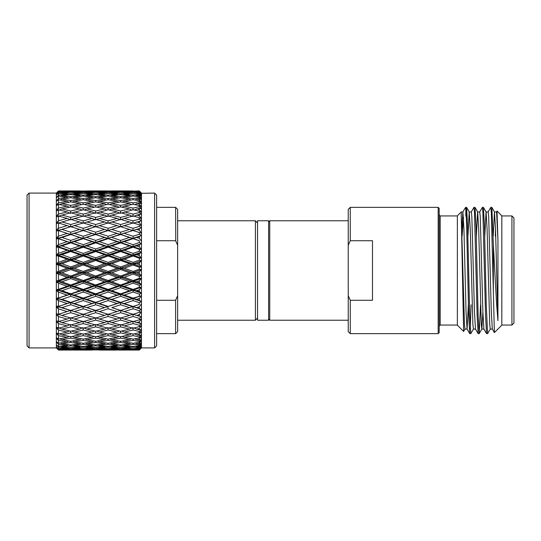 <?xml version="1.0" encoding="UTF-8"?>
<svg xmlns="http://www.w3.org/2000/svg" width="541" height="541" viewBox="0 0 541 541"><rect width="100%" height="100%" fill="white"/><g stroke="black" fill="none" stroke-linecap="round" stroke-linejoin="round"><path stroke-width="0.81" d="M257.55 222.98L255.42 220.775L255.42 320.225L177.637 320.225M268.606 220.775L268.606 320.225L257.55 320.225L257.55 220.775L268.606 220.775M348.242 320.225L269.736 320.225L269.736 220.775L268.606 222.121M156.626 345.895L156.626 195.105L154.611 193.09L154.611 347.91L156.626 345.895M139.328 194.442L139.328 193.901L133.113 193.32L124.261 194.165L133.113 195.139L139.328 194.442L141.471 196.613L141.471 347.91L139.328 350.061L120.657 350.047L129.509 349.932L120.609 349.378M136.643 190.987L139.328 190.939L141.471 193.151L139.328 191.02L123.936 191.257M133.052 348.654L133.113 349.107L124.261 349.54L139.328 349.642L141.471 347.552L139.328 349.871L136.717 349.932L139.328 349.98L141.471 347.904L154.611 347.91M124.261 191.068L139.328 191.129L141.471 193.299L154.611 193.09M136.156 191.771L139.328 191.358L141.471 193.299L141.471 194.003L139.328 191.947L133.113 191.622L124.261 192.109L123.476 192.542M124.261 192.109L133.113 192.724L139.328 192.278L141.471 194.462L139.328 191.575L136.717 191.46M135.717 193.556L139.328 192.799L141.471 194.462L141.471 195.856L139.328 193.901M135.311 196.309L136.717 195.565L139.328 195.254L141.471 196.613L141.471 195.856L139.328 193.232L136.717 193.009M111.784 190.939L129.509 190.939L98.989 191.257M86.858 190.939L104.562 190.939L74.374 191.068L83.246 191.318L92.105 191.068L58.496 190.953L56.352 193.09L58.272 191.176M29.072 193.09L27.05 195.105L27.05 345.895L29.072 347.91L29.072 193.09L56.352 193.09L56.352 193.529L58.496 190.953L67.429 191.257M29.072 347.91L56.352 347.91L56.352 193.529L58.496 191.629L58.496 192.704L67.152 192.109L58.496 191.629M175.764 241.043L175.615 207.352L177.637 209.374L177.637 331.626L175.615 333.648L156.626 333.648M438.169 207.352L439.184 208.359L439.184 332.641L438.169 333.648L438.169 207.352L350.264 207.352L350.264 240.725L372.492 240.725L372.492 300.275L350.264 300.275L350.264 333.648L438.169 333.648M511.928 215.94L513.95 217.962L513.95 323.038L511.928 325.06L511.928 215.94L501.825 215.94M471.076 304.853L470.264 329.023M470.826 333.608L469.703 333.608L468.695 315.153L467.64 270.5C467.032 241.942 466.457 215.014 465.835 208.975L465.835 216.197L466.044 211.842M470.778 333.648L469.723 315.153L467.627 226.645L466.599 207.392L465.835 207.352L465.835 208.975L465.125 208.055L465.835 207.352M483.938 329.063L481.835 329.063L481.307 324.607L478.677 229.086L477.669 211.977L475.025 207.399L476.06 226.645L478.129 315.153L479.177 333.648L478.122 333.608L477.115 315.153L474.484 212.16L473.957 207.352L471.258 211.977M480.503 304.853L479.225 333.608L481.882 329.023L482.883 311.914M490.302 329.023L487.651 333.608L486.542 333.608L485.534 315.153L482.903 212.16L482.376 207.352L479.678 211.977M487.61 333.648L486.271 304.739L484.466 226.645L483.431 207.392L482.376 207.352M475.039 207.392L473.957 207.352M497.023 211.112L497.943 240.258L497.943 320.657L496.503 302.784L493.358 244.742L493.358 291.741L491.323 212.16L490.795 207.352L488.097 211.977M493.358 244.742L491.857 207.392L490.795 207.352M497.071 211.064L501.825 215.818L501.825 325.182L494.373 332.593L493.358 291.741M465.044 329.023L463.623 331.437L457.368 325.182L457.368 215.818L461.25 211.937L461.25 215.48L461.25 211.937L462.886 211.937L461.838 229.086M463.623 331.437L461.25 215.48L464.469 324.607L464.996 329.063L467.099 329.063L468.357 304.853M350.264 333.648L348.242 331.626L348.242 209.374L350.264 207.352M348.242 245.296L350.264 240.725M350.257 300.255L348.377 296.022M462.109 236.147L463.481 217.583M462.839 211.977L465.125 208.055M497.943 240.258L496.57 211.937L494.46 211.937L493.203 236.147M495.515 229.086L495.306 236.147M494.373 332.593L492.31 329.023L491.309 311.914L488.672 216.393L488.151 211.937L486.041 211.937L484.783 236.147M486.542 333.608L483.891 329.023L482.883 311.914L480.252 216.393L479.732 211.937L477.622 211.937L476.364 236.147M478.122 333.608L475.471 329.023L474.464 311.914L471.833 216.393L471.306 211.937L469.203 211.937L467.945 236.147M469.703 333.608L467.052 329.023L466.044 311.914L463.941 229.086L462.886 211.937M497.943 320.657L495.515 229.086L494.46 211.937M492.357 329.063L490.254 329.063L489.727 324.607L487.096 229.086L486.095 211.977L483.444 207.386M475.519 329.063L473.416 329.063L472.888 324.607L470.257 229.086L469.25 211.977L466.599 207.386M177.509 244.978L175.615 240.725L156.626 240.725M175.615 333.648L175.615 300.275L156.626 300.275M177.637 295.704L175.615 300.275M56.352 347.91L58.496 350.061L56.352 347.816L58.496 349.838L58.496 349.121L56.352 346.876L58.496 348.647L58.496 347.214L56.352 344.942L58.496 346.436L58.496 344.313L56.352 342.027L56.988 342.392L56.352 341.581L58.496 343.231L58.496 340.445L56.352 338.193L56.988 338.463L56.352 337.625L58.496 339.085L58.496 335.67L56.352 333.466L56.988 333.641L56.352 332.789L58.496 334.04L58.496 330.044L56.352 327.92L56.988 328.002L56.352 327.143L58.496 328.171L58.496 323.64L56.352 321.631L56.988 321.611L56.352 320.759L58.496 321.543L58.496 316.546L56.352 314.673L56.988 314.558L56.352 313.719L58.496 314.253L58.496 308.85L56.352 307.139L56.988 306.923L56.352 306.118L58.496 306.395L58.496 300.654L56.352 299.126L56.988 298.815L56.352 298.05L58.496 298.071L58.496 292.059L56.352 290.74L56.988 290.341L56.352 289.624L58.496 289.381L58.496 283.193L56.352 282.091L56.988 281.611L56.352 280.948L58.496 280.448L58.496 274.159L56.352 273.286L56.988 272.732L56.352 272.137L58.496 271.386L58.496 265.07L56.352 264.448L56.988 263.819L56.352 263.298L58.496 262.311L58.496 256.062L56.352 255.69L56.988 255L56.352 254.561L58.496 253.344L58.496 247.237L56.352 247.129L56.988 246.378L56.352 246.027L58.496 244.6L58.496 238.716L56.352 238.865L56.988 238.074L56.352 237.817L58.496 236.194L58.496 230.608L56.352 231.021L56.988 230.195L56.352 230.033L58.496 228.234L58.496 223.02L56.352 223.683L56.988 222.838L56.352 222.77L58.496 220.829L58.496 216.055L56.352 216.961L56.988 216.102L56.352 216.136L58.496 214.067L58.496 209.793L56.352 210.936L56.988 210.077L56.352 210.206L58.496 208.042L58.496 204.329L56.352 205.688L56.988 204.843L56.352 205.066L58.496 202.834L58.496 199.724L56.352 201.286L58.496 198.506L58.496 196.045L56.352 197.783L58.496 195.112L58.496 193.333L56.352 194.97L58.496 192.704M58.496 191.311L67.152 191.068M58.191 193.577L58.272 192.968M58.157 196.282L58.272 195.389M58.496 195.112L67.152 194.165L58.496 193.333M58.124 199.947L58.272 198.79M58.496 198.506L67.152 197.215L58.496 196.045M58.09 204.525L58.272 203.125M58.496 202.834L67.152 201.225L58.496 199.724M57.975 210.571L58.272 208.346M58.496 208.042L67.152 206.135L58.496 204.329M57.975 216.549L58.272 214.371M58.496 214.067L67.152 211.883L58.496 209.793M61.911 221.918L70.763 224.515L79.628 221.918L70.763 219.403L57.975 223.23L58.272 221.127M58.496 220.829L67.152 218.402L58.496 216.055M58.272 230.547L58.272 228.525M58.496 228.234L67.152 225.59L58.496 223.02M69.309 227.132L61.911 229.418L70.763 232.211L79.628 229.418L70.763 226.686L57.975 230.527L56.988 230.195M61.911 229.418L56.352 231.021M58.272 238.622L56.352 237.817M58.496 236.194L67.152 233.374L64.636 232.562L70.438 234.375L57.975 238.344L58.272 236.471M64.636 232.562L58.496 230.608M61.911 237.452L70.763 240.414L79.628 237.452L70.763 234.544L61.911 237.452L57.975 238.344L56.988 238.074M70.763 242.868L61.911 245.918L70.763 249.002L79.628 245.918L57.975 238.344L56.352 238.865M58.272 247.109L56.352 246.027M70.763 234.544L82.915 238.344L57.975 246.581L58.272 244.863M58.496 244.6L67.152 241.638L58.496 238.716M61.911 245.918L56.988 246.378M70.763 251.551L61.911 254.703L70.763 257.874L79.628 254.703L70.763 251.551L70.438 250.821L57.975 246.581L56.352 247.129M58.272 255.9L57.975 255.129L56.352 254.561M74.374 241.638L83.246 244.667L92.105 241.638L83.246 238.649L74.374 241.638L70.438 242.415L82.915 246.581L57.975 255.129L58.272 253.594M58.496 253.344L67.152 250.273L58.496 247.237M61.911 254.703L56.988 255M70.763 260.478L61.911 263.69L70.763 266.916L79.628 263.69L70.763 260.478L70.438 259.484L57.975 255.129L56.352 255.69M58.272 264.887L57.975 263.873L56.352 263.298M74.374 250.273L83.246 253.411L92.105 250.273L83.246 247.169L74.374 250.273L70.438 250.821L82.915 255.129L57.975 263.873L58.272 262.534M58.496 262.311L67.152 259.18L58.496 256.062M61.911 263.69L56.988 263.819M70.763 269.546L61.911 272.772L70.763 275.998L79.628 272.772L70.763 269.546L70.438 268.289L57.975 263.873L56.352 264.448M58.272 273.942L57.975 272.711L56.352 272.137M74.374 259.18L83.246 262.385L92.105 259.18L83.246 255.994L74.374 259.18L70.438 259.484L82.915 263.873L57.975 272.711L58.272 271.589M58.496 271.386L67.152 268.228L58.496 265.07M61.911 272.772L56.988 272.732M70.763 278.615L61.911 281.82L70.763 285.006L79.628 281.82L70.763 278.615L70.438 277.127L57.975 272.711L56.352 273.286M58.272 282.957L57.975 281.516L56.352 280.948M74.374 268.228L83.246 271.454L92.105 268.228L83.246 265.002L74.374 268.228L70.438 268.289L82.915 272.711L57.975 281.516L58.272 280.623M58.496 280.448L67.152 277.31L58.496 274.159M61.911 281.82L56.988 281.611M70.763 287.589L61.911 290.727L70.763 293.831L79.628 290.727L70.763 287.589L70.438 285.871L57.975 281.516L56.352 282.091M58.272 291.809L57.975 290.179L56.352 289.624M74.374 277.31L83.246 280.522L92.105 277.31L83.246 274.084L74.374 277.31L70.438 277.127L82.915 281.516L57.975 290.179L58.272 289.523M58.496 289.381L67.152 286.297L58.496 283.193M61.911 290.727L56.988 290.341M70.763 296.333L61.911 299.362L70.763 302.351L79.628 299.362L70.763 296.333L70.438 294.419L57.975 290.179L56.352 290.74M58.272 300.377L57.975 298.585L56.352 298.05M74.374 286.297L83.246 289.449L92.105 286.297L83.246 283.126L74.374 286.297L70.438 285.871L82.915 290.179L58.272 298.179M58.496 298.071L67.152 295.082L58.496 292.059M61.911 299.362L56.988 298.815M70.763 304.745L61.911 307.626L70.763 310.453L79.628 307.626L70.763 304.745L70.438 302.656L57.975 298.585L56.352 299.126M58.272 308.559L57.975 306.625L56.352 306.118M74.374 295.082L83.246 298.132L92.105 295.082L83.246 291.998L74.374 295.082L70.438 294.419L82.915 298.585L58.272 306.476M58.496 306.395L67.152 303.548L58.496 300.654M61.911 307.626L57.975 306.625L56.988 306.923M70.763 312.705L61.911 315.41L70.763 318.034L79.628 315.41L70.763 312.705L70.438 310.473L57.975 306.625L56.352 307.139M58.496 314.253L67.152 311.582L58.496 308.85M58.272 316.248L57.975 314.193L61.911 315.41M58.496 321.543L67.152 319.082L58.496 316.546M58.272 323.342L57.975 321.198M58.496 328.171L67.152 325.946L58.496 323.64M58.272 329.74L57.975 327.535M58.496 334.04L67.152 332.093L58.496 330.044M58.272 335.373L58.076 333.858M58.496 339.085L67.152 337.428L58.496 335.67M58.272 340.154L58.11 338.876M58.496 343.231L67.152 341.898L58.496 340.445M58.272 344.029L58.137 343.001M58.496 346.436L67.152 345.435L58.496 344.313M58.272 346.943L58.171 346.193M58.496 348.647L67.152 347.991L58.496 347.214M58.272 348.864L58.212 348.404M58.496 349.838L67.152 349.54L58.496 349.121M70.763 350.047L79.628 349.932L70.763 349.682L61.911 349.932L70.763 350.047L58.496 349.993L65.42 350.054M61.911 190.939L79.628 190.939M67.828 192.549L67.152 192.109M68.193 194.828L67.152 194.165M68.545 198.067L67.152 197.215M68.896 202.226L67.152 201.225M69.248 207.25L67.152 206.135M69.606 213.073L67.152 211.883M70.763 217.414L79.628 215.054L70.763 212.782L61.911 215.054L70.763 217.414L70.438 219.802L67.152 218.402M74.374 225.59L83.246 228.295L92.105 225.59L83.246 222.966L70.438 226.807L67.152 225.59M83.246 230.547L74.374 233.374L83.246 236.255L92.105 233.374L83.246 230.547L70.438 234.375L67.152 233.374M70.763 240.414L70.438 242.415L67.152 241.638M70.763 249.002L70.438 250.821L67.152 250.273M70.763 257.874L70.438 259.484L67.152 259.18M70.763 266.916L70.438 268.289L67.152 268.228M70.763 275.998L70.438 277.127L67.152 277.31M70.763 285.006L70.438 285.871L67.152 286.297M70.763 293.831L70.438 294.419L67.152 295.082M74.374 303.548L83.246 306.456L92.105 303.548L83.246 300.586L74.374 303.548L70.438 302.656L67.152 303.548M74.374 311.582L83.246 314.314L92.105 311.582L83.246 308.783L74.374 311.582L70.438 310.473L67.152 311.582M70.763 320.116L61.911 322.598L70.763 324.999L79.628 322.598L70.763 320.116L70.438 317.77L67.152 319.082M69.796 324.735L67.152 325.946M69.424 330.93L67.152 332.093M69.072 336.367L67.152 337.428M68.721 340.965L67.152 341.898M68.376 344.671L67.152 345.435M68.01 347.43L67.152 347.991M67.632 349.222L67.152 349.54M61.911 191.46L70.763 191.893L79.628 191.46L70.763 191.156L61.349 191.771M70.702 192.346L70.763 191.893M61.911 193.009L70.763 193.806L79.628 193.009L70.763 192.339L61.911 193.009L60.91 193.556M70.661 194.557L70.763 193.806M61.911 195.565L70.763 196.714L79.628 195.565L70.763 194.544L61.911 195.565L60.504 196.309M70.628 197.756L70.763 196.714M61.911 199.102L70.763 200.589L79.628 199.102L70.763 197.736L61.911 199.102L60.112 200.001M70.594 201.915L70.763 200.589M61.911 203.572L70.763 205.37L79.628 203.572L70.763 201.881L61.911 203.572L59.733 204.579M70.56 206.966L70.763 205.37M61.911 208.907L70.763 211.004L79.628 208.907L70.763 206.919L61.911 208.907L59.354 210.003M70.438 213.465L70.763 211.004M61.911 215.054L58.969 216.177M70.438 226.807L70.763 224.515M74.374 233.374L70.438 234.375L70.763 232.211M83.246 308.783L82.915 306.625L70.438 302.656L70.763 302.351M81.779 313.868L70.763 310.453M61.911 322.598L58.766 321.469M70.763 326.886L61.911 329.117L70.763 331.248L79.628 329.117L70.763 326.886L70.438 324.451M61.911 329.117L59.165 328.002M70.763 332.911L61.911 334.865L70.763 336.712L79.628 334.865L70.763 332.911L70.54 331.193M61.911 334.865L59.544 333.811M70.763 338.132L61.911 339.775L70.763 341.303L79.628 339.775L70.763 338.132L70.573 336.671M61.911 339.775L59.923 338.822M70.763 342.467L61.911 343.785L70.763 344.982L79.628 343.785L70.763 342.467L70.614 341.283M61.911 343.785L60.308 342.96M70.763 345.861L61.911 346.835L70.763 347.68L79.628 346.835L70.763 345.861L70.648 344.962M61.911 346.835L60.7 346.193M70.763 348.276L61.911 348.891L70.763 349.378L79.628 348.891L70.763 348.276L70.682 347.674M61.911 348.891L61.126 348.458M80.109 191.778L79.628 191.46M80.494 193.57L79.628 193.009M80.852 196.329L79.628 195.565M81.197 200.035L79.628 199.102M81.549 204.633L79.628 203.572M81.901 210.07L79.628 208.907M82.273 216.265L79.628 215.054M86.858 221.918L95.71 224.515L104.562 221.918L95.71 219.403L82.915 223.23L79.628 221.918M94.276 227.125L86.858 229.418L95.71 232.211L104.562 229.418L95.71 226.686L82.915 230.527L79.628 229.418M83.246 238.649L79.628 237.452M83.246 247.169L82.915 246.581L79.628 245.918M83.246 255.994L82.915 255.129L79.628 254.703M83.246 265.002L82.915 263.873L79.628 263.69M83.246 274.084L82.915 272.711L79.628 272.772M83.246 283.126L82.915 281.516L79.628 281.82M83.246 291.998L82.915 290.179L79.628 290.727M83.246 300.586L82.915 298.585L79.628 299.362M89.59 232.562L95.378 234.375L82.915 238.344L95.378 242.415L82.915 246.581L95.378 250.821L82.915 255.129L95.378 259.484L82.915 263.873L95.378 268.289L82.915 272.711L95.378 277.127L82.915 281.516L95.378 285.871L82.915 290.179L95.378 294.419L82.915 298.585L95.378 302.656L79.628 307.626M86.858 307.626L95.71 310.453L104.562 307.626L95.71 304.745L86.858 307.626L82.915 306.625L77.126 308.431M83.246 316.485L74.374 319.082L83.246 321.597L92.105 319.082L83.246 316.485L82.915 314.193L79.628 315.41M83.246 323.586L74.374 325.946L83.246 328.218L92.105 325.946L83.246 323.586L82.915 321.198L79.628 322.598M82.083 327.927L79.628 329.117M81.725 333.75L79.628 334.865M81.373 338.774L79.628 339.775M81.028 342.933L79.628 343.785M80.67 346.172L79.628 346.835M80.305 348.451L79.628 348.891M74.374 192.109L83.246 192.724L92.105 192.109L83.246 191.622L74.374 192.109L73.59 192.542M83.165 193.326L83.246 192.724M74.374 194.165L83.246 195.139L92.105 194.165L83.246 193.32L74.374 194.165L73.163 194.807M83.125 196.038L83.246 195.139M74.374 197.215L83.246 198.533L92.105 197.215L83.246 196.018L74.374 197.215L72.771 198.04M83.091 199.717L83.246 198.533M74.374 201.225L83.246 202.868L92.105 201.225L83.246 199.697L74.374 201.225L72.386 202.178M83.057 204.329L83.246 202.868M74.374 206.135L83.246 208.089L92.105 206.135L83.246 204.288L74.374 206.135L72.007 207.189M83.016 209.807L83.246 208.089M74.374 211.883L83.246 214.114L92.105 211.883L83.246 209.752L71.622 212.998M82.915 216.549L83.246 214.114M74.374 218.402L83.246 220.884L92.105 218.402L83.246 216.001L71.223 219.531M82.915 223.23L83.246 220.884M86.858 229.418L82.915 230.527L83.246 228.295M86.858 237.452L95.71 240.414L104.562 237.452L95.71 234.544L82.915 238.344L83.246 236.255M86.858 245.918L95.71 249.002L104.562 245.918L95.71 242.868L86.858 245.918L82.915 246.581L83.246 244.667M86.858 254.703L95.71 257.874L104.562 254.703L95.71 251.551L86.858 254.703L82.915 255.129L83.246 253.411M86.858 263.69L95.71 266.916L104.562 263.69L95.71 260.485L86.858 263.69L82.915 263.873L83.246 262.385M86.858 272.772L95.71 275.998L104.562 272.772L95.71 269.546L86.858 272.772L82.915 272.711L83.246 271.454M86.858 281.82L95.71 285.006L104.562 281.82L95.71 278.622L86.858 281.82L82.915 281.516L83.246 280.522M86.858 290.727L95.71 293.831L104.562 290.727L95.71 287.589L86.858 290.727L82.915 290.179L83.246 289.449M86.858 299.362L95.71 302.351L104.562 299.362L95.71 296.333L86.858 299.362L82.915 298.585L83.246 298.132M95.71 312.705L86.858 315.41L95.71 318.034L104.562 315.41L95.71 312.705L95.378 310.473L83.246 306.456M74.374 319.082L70.438 317.77M74.374 325.946L71.426 324.823M83.246 329.996L74.374 332.093L83.246 334.081L92.105 332.093L83.246 329.996L82.915 327.535M74.374 332.093L71.818 330.997M83.246 335.63L74.374 337.428L83.246 339.119L92.105 337.428L83.246 335.63L83.037 334.034M74.374 337.428L72.196 336.421M83.246 340.411L74.374 341.898L83.246 343.264L92.105 341.898L83.246 340.411L83.071 339.085M74.374 341.898L72.575 341.006M83.246 344.286L74.374 345.435L83.246 346.456L92.105 345.435L83.246 344.286L83.111 343.244M74.374 345.435L72.961 344.691M83.246 347.194L74.374 347.991L83.246 348.661L92.105 347.991L83.246 347.194L83.145 346.443M74.374 347.991L73.373 347.444M83.246 349.107L74.374 349.54L92.105 349.54L83.246 349.107L83.186 348.654M74.374 349.54L73.813 349.229M117.106 350.013L83.226 349.844M83.246 349.993L74.3 350.013M95.71 191.156L86.858 191.46L95.71 191.893L104.562 191.46L95.71 191.156M86.29 191.771L86.858 191.46M92.775 192.549L92.105 192.109M93.147 194.828L92.105 194.165M93.498 198.067L92.105 197.215M93.843 202.226L92.105 201.225M94.195 207.25L92.105 206.135M94.553 213.073L92.105 211.883M95.71 217.414L104.562 215.054L95.71 212.782L86.858 215.054L95.71 217.414L95.378 219.802L92.105 218.402M99.314 225.59L108.173 228.295L117.039 225.59L108.173 222.966L95.378 226.807L92.105 225.59M95.71 234.544L92.105 233.374M95.71 242.868L92.105 241.638M95.71 251.551L95.378 250.821L92.105 250.273M95.71 260.485L95.378 259.484L92.105 259.18M95.71 269.546L95.378 268.289L92.105 268.228M95.71 278.622L95.378 277.127L92.105 277.31M95.71 287.589L95.378 285.871L92.105 286.297M95.71 296.333L95.378 294.419L92.105 295.082M95.71 304.745L95.378 302.656L92.105 303.548M99.314 311.582L108.173 314.314L117.039 311.582L108.173 308.783L99.314 311.582L95.378 310.473L92.105 311.582M95.71 320.116L86.858 322.598L95.71 324.999L104.562 322.598L95.71 320.116L95.378 317.77L92.105 319.082M94.743 324.735L92.105 325.946M94.371 330.93L92.105 332.093M94.019 336.367L92.105 337.428M93.667 340.965L92.105 341.898M93.323 344.671L92.105 345.435M92.964 347.43L92.105 347.991M92.579 349.222L92.105 349.54M95.71 191.893L95.649 192.346M86.858 193.009L95.71 193.806L104.562 193.009L95.71 192.339L86.858 193.009L85.85 193.556M95.608 194.557L95.71 193.806M86.858 195.565L95.71 196.714L104.562 195.565L95.71 194.544L86.858 195.565L85.444 196.309M95.574 197.756L95.71 196.714M86.858 199.102L95.71 200.589L104.562 199.102L95.71 197.736L86.858 199.102L85.059 199.994M95.541 201.915L95.71 200.589M86.858 203.572L95.71 205.37L104.562 203.572L95.71 201.881L86.858 203.572L84.68 204.579M95.5 206.966L95.71 205.37M86.858 208.907L95.71 211.004L104.562 208.907L95.71 206.919L86.858 208.907L84.295 210.003M95.378 213.465L95.71 211.004M86.858 215.054L83.909 216.177M95.378 226.807L95.71 224.515M108.173 230.547L99.314 233.374L108.173 236.255L117.039 233.374L107.842 230.527L95.378 234.375L95.71 232.211M99.314 233.374L95.378 234.375L107.842 238.344L95.378 242.415L95.71 240.414M99.314 241.638L108.173 244.667L117.039 241.638L108.173 238.649L99.314 241.638L95.378 242.415L107.842 246.581L95.378 250.821L95.71 249.002M99.314 250.273L108.173 253.411L117.039 250.273L108.173 247.169L99.314 250.273L95.378 250.821L107.842 255.129L95.378 259.484L95.71 257.874M99.314 259.18L108.173 262.385L117.039 259.18L108.173 255.994L99.314 259.18L95.378 259.484L107.842 263.873L95.378 268.289L95.71 266.916M99.314 268.228L108.173 271.454L117.039 268.228L108.173 265.002L99.314 268.228L95.378 268.289L107.842 272.711L95.378 277.127L95.71 275.998M99.314 277.31L108.173 280.522L117.039 277.31L108.173 274.084L99.314 277.31L95.378 277.127L107.842 281.516L95.378 285.871L95.71 285.006M99.314 286.297L108.173 289.449L117.039 286.297L108.173 283.126L99.314 286.297L95.378 285.871L107.842 290.179L95.378 294.419L95.71 293.831M99.314 295.082L108.173 298.132L117.039 295.082L108.173 291.998L99.314 295.082L95.378 294.419L107.842 298.585L95.71 302.351M103.838 313.016L95.71 310.453M86.858 315.41L82.915 314.193M86.858 322.598L83.706 321.469M95.71 326.886L86.858 329.117L95.71 331.248L104.562 329.117L95.71 326.886L95.378 324.451M86.858 329.117L84.105 328.002M95.71 332.911L86.858 334.865L95.71 336.712L104.562 334.865L95.71 332.911L95.486 331.193M86.858 334.865L84.491 333.811M95.71 338.132L86.858 339.775L95.71 341.303L104.562 339.775L95.71 338.132L95.52 336.671M86.858 339.775L84.863 338.822M95.71 342.467L86.858 343.785L95.71 344.982L104.562 343.785L95.71 342.467L95.554 341.283M86.858 343.785L85.248 342.96M95.71 345.861L86.858 346.835L95.71 347.68L104.562 346.835L95.71 345.861L95.588 344.962M86.858 346.835L85.647 346.193M95.71 348.276L86.858 348.891L95.71 349.378L104.562 348.891L95.71 348.276L95.629 347.674M86.858 348.891L86.066 348.458M99.314 191.068L108.173 191.318L117.039 191.068L104.562 190.939M105.042 191.778L104.562 191.46M108.173 191.622L99.314 192.109L108.173 192.724L117.039 192.109L108.173 191.622M98.523 192.542L99.314 192.109M105.421 193.57L104.562 193.009M105.779 196.329L104.562 195.565M106.131 200.035L104.562 199.102M106.476 204.633L104.562 203.572M106.834 210.07L104.562 208.907M107.206 216.265L104.562 215.054M111.784 221.918L120.657 224.515L129.509 221.918L120.657 219.403L107.842 223.23L104.562 221.918M119.189 227.132L111.784 229.418L120.657 232.211L129.509 229.418L120.657 226.686L107.842 230.527L104.562 229.418M108.173 238.649L104.562 237.452M108.173 247.169L107.842 246.581L104.562 245.918M108.173 255.994L107.842 255.129L104.562 254.703M108.173 265.002L107.842 263.873L104.562 263.69M108.173 274.084L107.842 272.711L104.562 272.772M108.173 283.126L107.842 281.516L104.562 281.82M108.173 291.998L107.842 290.179L104.562 290.727M108.173 300.586L99.314 303.548L108.173 306.456L117.039 303.548L108.173 300.586L107.842 298.585L104.562 299.362M99.314 303.548L95.378 302.656L107.842 306.625L104.562 307.626M108.173 308.783L107.842 306.625L102.046 308.438M108.173 316.485L99.314 319.082L108.173 321.597L117.039 319.082L108.173 316.485L107.842 314.193L104.562 315.41M108.173 323.586L99.314 325.946L108.173 328.218L117.039 325.946L108.173 323.586L107.842 321.198L104.562 322.598M107.017 327.927L104.562 329.117M106.651 333.75L104.562 334.865M106.306 338.774L104.562 339.775M105.955 342.933L104.562 343.785M105.603 346.172L104.562 346.835M105.231 348.451L104.562 348.891M108.173 192.724L108.092 193.326M99.314 194.165L108.173 195.139L117.039 194.165L108.173 193.32L99.314 194.165L98.104 194.807M108.058 196.038L108.173 195.139M99.314 197.215L108.173 198.533L117.039 197.215L108.173 196.018L99.314 197.215L97.705 198.04M108.017 199.717L108.173 198.533M99.314 201.225L108.173 202.868L117.039 201.225L108.173 199.697L99.314 201.225L97.326 202.178M107.984 204.329L108.173 202.868M99.314 206.135L108.173 208.089L117.039 206.135L108.173 204.288L99.314 206.135L96.947 207.189M107.95 209.807L108.173 208.089M99.314 211.883L108.173 214.114L117.039 211.883L108.173 209.752L96.569 212.998M107.842 216.549L108.173 214.114M99.314 218.402L108.173 220.884L117.039 218.402L108.173 216.001L96.17 219.531M107.842 223.23L108.173 220.884M111.784 229.418L107.842 230.527L108.173 228.295M114.536 232.569L120.325 234.375L107.842 238.344L108.173 236.255M111.784 237.452L120.657 240.414L129.509 237.452L120.657 234.544L107.842 238.344L120.325 242.415L107.842 246.581L108.173 244.667M111.784 245.918L120.657 249.002L129.509 245.918L120.657 242.868L111.784 245.918L107.842 246.581L120.325 250.821L107.842 255.129L108.173 253.411M111.784 254.703L120.657 257.874L129.509 254.703L120.657 251.551L111.784 254.703L107.842 255.129L120.325 259.484L107.842 263.873L108.173 262.385M111.784 263.69L120.657 266.916L129.509 263.69L120.657 260.478L111.784 263.69L107.842 263.873L120.325 268.289L107.842 272.711L108.173 271.454M111.784 272.772L120.657 275.998L129.509 272.772L120.657 269.546L111.784 272.772L107.842 272.711L120.325 277.127L107.842 281.516L108.173 280.522M111.784 281.82L120.657 285.006L129.509 281.82L120.657 278.615L111.784 281.82L107.842 281.516L120.325 285.871L107.842 290.179L108.173 289.449M111.784 290.727L120.657 293.831L129.509 290.727L120.657 287.589L111.784 290.727L107.842 290.179L120.325 294.419L108.173 298.132M111.784 299.362L120.657 302.351L129.509 299.362L120.657 296.333L111.784 299.362L107.842 298.585L120.325 302.656L108.173 306.456M99.314 319.082L95.378 317.77M99.314 325.946L96.372 324.823M108.173 329.996L99.314 332.093L108.173 334.081L117.039 332.093L108.173 329.996L107.842 327.535M99.314 332.093L96.758 330.997M108.173 335.63L99.314 337.428L108.173 339.119L117.039 337.428L108.173 335.63L107.963 334.034M99.314 337.428L97.137 336.421M108.173 340.411L99.314 341.898L108.173 343.264L117.039 341.898L108.173 340.411L108.004 339.085M99.314 341.898L97.515 340.999M108.173 344.286L99.314 345.435L108.173 346.456L117.039 345.435L108.173 344.286L108.038 343.244M99.314 345.435L97.901 344.691M108.173 347.194L99.314 347.991L108.173 348.661L117.039 347.991L108.173 347.194L108.072 346.443M99.314 347.991L98.313 347.444M108.173 349.107L99.314 349.54L117.039 349.54L108.173 349.107L108.112 348.654M99.314 349.54L98.753 349.229M117.715 192.549L117.039 192.109M120.657 191.156L111.784 191.46L120.657 191.893L129.509 191.46L120.657 191.007M111.784 191.46L111.223 191.771M120.589 192.346L120.657 191.893M120.657 192.339L111.784 193.009L120.657 193.806L129.509 193.009L120.657 192.339M110.783 193.556L111.784 193.009M118.08 194.828L117.039 194.165M118.438 198.067L117.039 197.215M118.783 202.226L117.039 201.225M119.135 207.25L117.039 206.135M119.493 213.073L117.039 211.883M120.657 217.414L129.509 215.054L120.657 212.782L111.784 215.054L120.657 217.414L120.325 219.802L117.039 218.402M124.261 225.59L133.113 228.295L139.328 226.388L139.328 224.799L133.113 222.966L120.325 226.807L117.039 225.59M120.657 234.544L117.039 233.374M120.657 242.868L117.039 241.638M120.657 251.551L120.325 250.821L117.039 250.273M120.657 260.478L120.325 259.484L117.039 259.18M120.657 269.546L120.325 268.289L117.039 268.228M120.657 278.615L120.325 277.127L117.039 277.31M120.657 287.589L120.325 285.871L117.039 286.297M120.657 296.333L120.325 294.419L117.039 295.082M120.657 304.745L111.784 307.626L120.657 310.453L129.509 307.626L120.657 304.745L120.325 302.656L117.039 303.548M111.784 307.626L120.325 310.473L117.039 311.582M120.657 320.116L111.784 322.598L120.657 324.999L129.509 322.598L120.657 320.116L120.325 317.77L117.039 319.082M119.683 324.735L117.039 325.946M119.311 330.93L117.039 332.093M118.959 336.367L117.039 337.428M118.607 340.965L117.039 341.898M118.263 344.671L117.039 345.435M117.904 347.43L117.039 347.991M117.519 349.222L117.039 349.54M120.657 193.806L120.555 194.557M111.784 195.565L120.657 196.714L129.509 195.565L120.657 194.544L111.784 195.565L110.371 196.309M120.515 197.756L120.657 196.714M111.784 199.102L120.657 200.589L129.509 199.102L120.657 197.736L111.784 199.102L109.985 199.994M120.481 201.915L120.657 200.589M111.784 203.572L120.657 205.37L129.509 203.572L120.657 201.881L111.784 203.572L109.607 204.579M120.447 206.966L120.657 205.37M111.784 208.907L120.657 211.004L129.509 208.907L120.657 206.919L111.784 208.907L109.228 210.003M120.325 213.465L120.657 211.004M111.784 215.054L108.836 216.177M120.325 226.807L120.657 224.515M133.113 228.295L132.782 230.527L120.325 234.375L120.657 232.211M139.328 226.388L141.471 227.917L120.325 234.375L132.782 238.344L120.325 242.415L120.657 240.414M124.261 233.374L133.113 236.255L133.113 238.649L124.261 241.638L120.325 242.415L132.782 246.581L120.325 250.821L120.657 249.002M124.261 241.638L133.113 244.667L133.113 247.169L124.261 250.273L120.325 250.821L132.782 255.129L120.325 259.484L120.657 257.874M124.261 250.273L133.113 253.411L133.113 255.994L124.261 259.18L120.325 259.484L132.782 263.873L120.325 268.289L120.657 266.916M124.261 259.18L133.113 262.385L133.113 265.002L124.261 268.228L120.325 268.289L132.782 272.711L120.325 277.127L120.657 275.998M124.261 268.228L133.113 271.454L133.113 274.084L124.261 277.31L120.325 277.127L132.782 281.516L120.325 285.871L120.657 285.006M124.261 277.31L133.113 280.515L133.113 283.126L124.261 286.297L120.325 285.871L132.782 290.179L120.325 294.419L120.657 293.831M124.261 286.297L133.113 289.449L133.113 291.998L124.261 295.082L120.325 294.419L132.782 298.585L120.657 302.351M120.657 312.705L111.784 315.41L120.657 318.034L129.509 315.41L120.657 312.705L120.657 310.453M111.784 315.41L107.842 314.193M111.784 322.598L108.633 321.469M120.657 326.886L111.784 329.117L120.657 331.248L129.509 329.117L120.657 326.886L120.325 324.451M111.784 329.117L109.032 328.002M120.657 332.911L111.784 334.865L120.657 336.712L129.509 334.865L120.657 332.911L120.427 331.193M111.784 334.865L109.417 333.811M120.657 338.132L111.784 339.775L120.657 341.303L129.509 339.775L120.657 338.132L120.467 336.671M111.784 339.775L109.796 338.822M120.657 342.467L111.784 343.785L120.657 344.982L129.509 343.785L120.657 342.467L120.501 341.283M111.784 343.785L110.175 342.96M120.657 345.861L111.784 346.835L120.657 347.68L129.509 346.835L120.657 345.861L120.535 344.962M111.784 346.835L110.574 346.193M120.657 348.276L111.784 348.891L120.657 349.378L129.509 348.891L120.657 348.276L120.575 347.674M111.784 348.891L111 348.458M120.657 349.682L111.46 349.743M111.784 349.932L120.657 350.047M129.982 191.778L129.509 191.46M130.361 193.57L129.509 193.009M133.113 192.724L133.032 193.326M123.05 194.807L124.261 194.165M130.726 196.329L129.509 195.565M131.071 200.035L129.509 199.102M131.416 204.633L129.509 203.572M131.774 210.07L129.509 208.907M132.139 216.265L129.509 215.054M133.113 220.884L139.328 219.132L139.328 217.678L133.113 216.001L124.261 218.402L133.113 220.884L132.782 223.23L129.509 221.918M141.471 227.917L132.782 230.527L129.509 229.418M133.113 236.255L139.328 234.226L141.471 235.565L132.782 238.344L129.509 237.452M133.113 244.667L139.328 242.537L141.471 243.666L132.782 246.581L129.509 245.918M133.113 253.411L139.328 251.207L141.471 252.12L132.782 255.129L129.509 254.703M133.113 262.385L139.328 260.133L141.471 260.809L132.782 263.873L129.509 263.69M133.113 271.454L139.328 269.188L141.471 269.628L132.782 272.711L129.509 272.772M133.113 280.515L139.328 278.263L141.471 278.459L132.782 281.516L129.509 281.82M133.113 289.449L139.328 287.244L141.471 287.183L132.782 290.179L129.509 290.727M124.261 295.082L133.113 298.132L129.509 299.362M133.113 298.132L141.471 295.69L132.782 298.585L133.113 300.586L124.261 303.548L120.325 302.656L132.782 306.625L129.509 307.626M124.261 303.548L133.113 306.456L127.744 308.201L132.782 306.625L133.113 308.789L124.261 311.582L120.325 310.473L130.773 313.604L120.325 310.473M124.261 311.582L133.113 314.314L141.471 311.616L139.328 314.619L136.717 315.41L132.782 314.193L129.509 315.41M133.113 323.586L124.261 325.946L133.113 328.218L139.328 326.636L139.328 325.256L133.113 323.586L132.782 321.198L129.509 322.598M131.957 327.927L129.509 329.117M131.591 333.75L129.509 334.865M131.247 338.774L129.509 339.775M130.895 342.933L129.509 343.785M130.543 346.172L129.509 346.835M130.178 348.451L129.509 348.891M130.354 190.973L133.113 190.953M133.113 195.139L132.991 196.038M124.261 197.215L133.113 198.533L139.328 197.593L139.328 196.85L133.113 196.018L124.261 197.215L122.658 198.04M133.113 198.533L132.958 199.717M124.261 201.225L133.113 202.868L139.328 201.705L139.328 200.758L133.113 199.697L124.261 201.225L122.273 202.178M133.113 202.868L132.924 204.329M124.261 206.135L133.113 208.089L139.328 206.709L139.328 205.573L133.113 204.288L124.261 206.135L121.894 207.189M133.113 208.089L132.883 209.807M124.261 211.883L133.113 214.114L139.328 212.539L139.328 211.24L133.113 209.752L121.515 212.998M133.113 214.114L132.782 216.549M124.261 218.402L121.116 219.531M132.782 314.193L133.113 316.485L124.261 319.082L120.325 317.77M124.261 319.082L133.113 321.597L139.328 319.839L139.328 318.318L133.113 316.485M124.261 325.946L121.312 324.823M132.782 327.535L133.113 329.996L124.261 332.093L121.705 330.997M124.261 332.093L133.113 334.081L139.328 332.695L139.328 331.477L133.113 329.996M132.903 334.034L133.113 335.63L124.261 337.428L122.083 336.421M124.261 337.428L133.113 339.119L139.328 337.942L139.328 336.901L133.113 335.63M132.937 339.085L133.113 340.411L124.261 341.898L122.462 341.006M124.261 341.898L133.113 343.264L139.328 342.318L139.328 341.466L133.113 340.411M132.978 343.244L133.113 344.286L124.261 345.435L122.854 344.691M124.261 345.435L133.113 346.456L139.328 345.753L139.328 345.104L133.113 344.286M133.012 346.443L133.113 347.194L124.261 347.991L123.26 347.444M124.261 347.991L133.113 348.661L139.328 348.201L139.328 347.768L133.113 347.194M124.261 349.54L123.7 349.229M141.471 347.904L139.328 350.054L131.734 350.013M131.226 313.739L130.354 313.469M136.717 190.939L139.632 191.257M136.717 195.565L139.328 195.896L141.471 198.682L139.328 196.85M139.328 197.593L141.471 199.724L139.328 198.689L136.717 199.102L134.919 199.994M136.717 199.102L139.328 199.528L141.471 202.442L139.328 200.758M139.328 201.705L141.471 203.761L139.328 203.064L134.54 204.579M136.717 203.572L139.328 204.092L141.471 207.095L139.328 205.573M139.328 206.709L141.471 208.67L139.328 208.312L134.161 210.003M136.717 208.907L139.328 209.516L141.471 212.566L139.328 211.24M139.328 212.539L141.471 214.378L139.328 214.371L133.776 216.177M136.717 215.054L139.328 215.737L141.471 218.801L139.328 217.678M139.328 219.132L141.471 220.823L132.782 223.23M136.717 221.918L139.328 222.676L141.471 225.705L139.328 224.799M139.328 234.226L139.328 232.522L133.113 230.547M140.22 232.806L141.471 233.191L139.328 232.522L141.471 233.191L139.328 230.236L136.717 229.418M139.328 242.537L139.328 240.738L133.113 238.649M141.471 235.565L136.717 237.452L132.782 238.344L139.328 240.738M139.328 251.207L139.328 249.347L133.113 247.169M141.471 243.666L136.717 245.918L132.782 246.581L141.471 249.529L139.328 249.347M139.328 260.133L139.328 258.226L133.113 255.994M141.471 252.12L139.328 253.77L136.717 254.703L132.782 255.129L141.471 258.158L139.328 258.226M139.328 269.188L139.328 267.268L133.113 265.002M141.471 260.809L139.328 262.743L136.717 263.69L132.782 263.873L141.471 266.95L139.328 267.268M139.328 278.263L139.328 276.35L133.113 274.084M141.471 269.628L139.328 271.819L136.717 272.772L132.782 272.711L141.471 275.788L139.328 276.35M139.328 287.244L139.328 285.357L133.113 283.126M141.471 278.459L139.328 280.88L136.717 281.82L132.782 281.516L141.471 284.559L139.328 285.357M139.328 296.001L139.328 294.169L133.113 291.998M141.471 287.183L139.328 289.807L136.717 290.727L132.782 290.179L141.471 293.148L139.328 294.169M133.113 306.456L139.328 304.421L139.328 302.669L133.113 300.586M141.471 295.69L139.328 298.476L136.717 299.362L132.782 298.585L141.471 301.438L139.328 302.669M139.328 304.421L132.782 306.625L141.471 309.324L139.328 310.757L133.113 308.789M139.328 312.407L139.328 310.757M136.717 315.41L141.471 316.701L139.328 318.318M139.328 319.839L141.471 318.825L139.328 321.875L136.717 322.598L133.573 321.469M136.717 322.598L141.471 323.484L139.328 325.256M139.328 326.636L141.471 325.405L139.328 328.468L136.717 329.117L133.972 328.002M136.717 329.117L139.328 329.753L141.471 329.57L139.328 331.477M139.328 332.695L141.471 331.268L139.328 334.304L136.717 334.865L134.351 333.811M136.717 334.865L139.328 335.42L141.471 334.893L139.328 336.901M139.328 337.942L141.471 336.34L139.328 339.302L136.717 339.775L134.729 338.822M136.717 339.775L139.328 340.235L141.471 339.369L139.328 341.466M139.328 342.318L141.471 340.553L139.328 343.407L136.717 343.785L135.115 342.96M136.717 343.785L139.328 344.15L141.471 342.953L139.328 345.104M139.328 345.753L141.471 343.853L139.328 346.565L136.717 346.835L135.507 346.193M136.717 346.835L139.328 347.099L141.471 345.584L139.328 347.768M139.328 348.201L141.471 346.193L139.328 348.729L136.717 348.891L135.933 348.458M139.328 349.642L133.113 349.107M136.717 348.891L139.328 349.053L141.471 347.248L139.328 349.425M139.328 192.799L139.328 193.232M136.717 237.452L139.328 238.317L141.471 241.171M136.717 245.918L139.328 246.818L141.471 249.529M136.717 254.703L139.328 255.636L141.471 258.158M136.717 263.69L139.328 264.637L141.471 266.95M136.717 272.772L139.328 273.719L141.471 275.788M136.717 281.82L139.328 282.76L141.471 284.559M136.717 290.727L139.328 291.646L141.471 293.148M136.717 299.362L141.471 301.438M141.471 303.873L139.328 306.781L136.717 307.626L132.782 306.625M136.717 307.626L141.471 309.324M139.328 346.565L139.328 347.099M139.328 343.407L139.328 344.15M139.328 339.302L139.328 340.235M139.328 334.304L139.328 335.42M139.328 328.468L139.328 329.753M139.328 321.875L139.328 323.315M139.328 314.619L139.328 316.187M139.328 306.781L139.328 308.465M139.328 298.476L139.328 300.248M139.328 289.807L139.328 291.646M139.328 280.88L139.328 282.76M139.328 271.819L139.328 273.719M139.328 262.743L139.328 264.637M139.328 253.77L139.328 255.636M139.328 245.012L139.328 246.818M139.328 236.586L139.328 238.317M139.328 228.606L139.328 230.236M139.328 221.168L139.328 222.676M139.328 214.371L139.328 215.737M139.328 208.312L139.328 209.516M139.328 203.064L139.328 204.092M139.328 198.689L139.328 199.528M139.328 195.254L139.328 195.896M439.184 214.926L440.191 215.94L440.191 325.06L457.368 325.06M255.42 220.775L177.637 220.775M348.242 220.775L269.736 220.775M501.825 325.06L511.928 325.06M440.191 215.94L457.368 215.94M440.191 325.06L439.184 326.074M496.523 211.977L497.044 211.071M491.864 207.386L494.515 211.977M473.463 329.023L470.819 333.601M175.615 207.352L156.626 207.352M58.496 350.061L67.152 350.061M74.374 350.061L92.105 350.061M105.806 313.597L106.712 313.868M99.314 350.061L117.039 350.061M126.986 308.438L127.744 308.201M130.773 313.604L131.679 313.875M141.471 193.09L139.328 190.939M268.606 318.879L269.736 320.225M257.55 318.02L255.42 320.225"/></g></svg>
